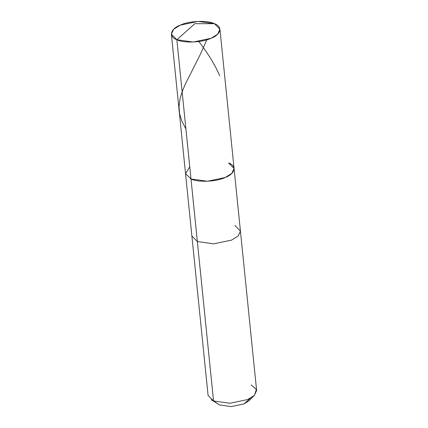 <?xml version="1.0" encoding="UTF-8"?>
<svg xmlns="http://www.w3.org/2000/svg" width="428" height="428" viewBox="0 0 428 428"><rect width="100%" height="100%" fill="white"/><g stroke="black" fill="none" stroke-linecap="round" stroke-linejoin="round"><path stroke-width="0.64" d="M219.928 29.248L214.455 23.695L194.836 23.674L176.855 39.729L190.995 178.958C197.773 182.569 216.579 181.772 225.187 177.513C235.181 173.838 237.053 165.818 228.595 162.924L234.073 168.477L231.783 173.42L225.187 177.513L207.387 181.258L190.995 178.958L185.538 173.565L189.77 166.872L185.538 173.565L190.995 178.958L207.387 181.258L225.187 177.513L231.783 173.42L234.073 168.477L219.928 29.248L217.643 34.192L211.047 38.285L193.247 42.03L176.855 39.729C168.397 36.84 170.269 28.815 180.258 25.145C188.871 20.886 207.676 20.089 214.455 23.695L194.836 23.674L176.855 39.729L197.356 241.547L191.878 235.999L197.356 241.547L213.545 400.966L208.072 395.413L171.377 34.181L176.855 39.729C183.628 43.34 202.433 42.543 211.047 38.285C221.035 34.609 222.908 26.59 214.455 23.695L198.062 21.4L180.258 25.145L173.666 29.238L171.377 34.181M228.595 162.924C237.053 165.818 235.181 173.838 225.187 177.513C216.579 181.772 197.773 182.569 190.995 178.958L213.545 400.966L229.938 403.262L247.742 399.517L254.419 395.344L248.802 400.924L244.014 403.914L231.254 406.6L219.511 404.952L211.202 399.731L219.511 404.952L231.254 406.6L244.014 403.914L250.353 398.259M197.356 241.547L213.743 243.848L231.548 240.103L238.145 236.01L240.429 231.066L238.145 236.01L231.548 240.103L213.743 243.848L197.356 241.547M219.511 404.952L213.545 400.966L229.938 403.262L247.742 399.517L254.334 395.424L256.623 390.486L234.073 168.477M234.951 225.513L240.429 231.066M254.419 395.344L256.383 389.448L251.145 384.933M206.788 39.809L200.545 53.949L185.217 84.353L182.109 91.876L180.065 98.686L179.011 106.572L179.616 113.902L181.954 121.413L185.918 128.983M198.859 41.516L205.638 50.782L210.94 58.904L215.99 67.838L219.741 75.761"/></g></svg>
